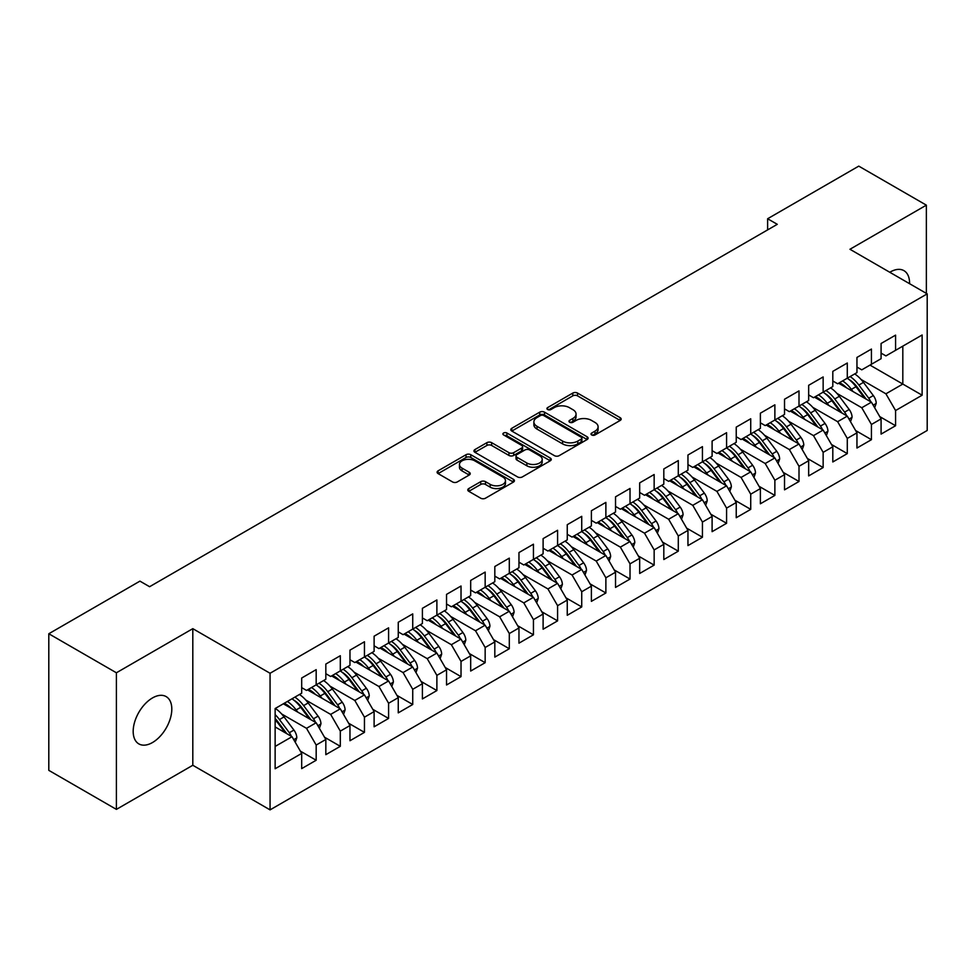 <?xml version="1.0" encoding="UTF-8"?>
<svg xmlns="http://www.w3.org/2000/svg" width="976" height="976" viewBox="0 0 976 976"><rect width="100%" height="100%" fill="white"/><g stroke="black" fill="none" stroke-linecap="round" stroke-linejoin="round"><path stroke-width="1.46" d="M591.7 434.967A2.342 1.354 0 0 0 595.018 434.967L620.187 420.436A3.355 1.94 0 0 0 621.175 419.07A3.355 1.94 0 0 0 620.187 417.691L577.536 393.072A3.355 1.94 0 0 0 572.802 393.072L547.621 407.602A2.342 1.354 0 0 0 546.938 408.566A2.342 1.354 0 0 0 547.621 409.517A2.342 1.354 0 0 0 550.94 409.517L554.197 407.639A10.724 6.185 0 0 1 569.362 407.639L572.912 409.688A10.724 6.185 0 0 1 576.06 414.068A10.724 6.185 0 0 1 572.912 418.448L569.655 420.327A2.342 1.354 0 0 0 568.971 421.29A2.342 1.354 0 0 0 569.655 422.242A2.342 1.354 0 0 0 572.973 422.242L576.23 420.363A10.724 6.185 0 0 1 591.395 420.363L594.957 422.413A10.724 6.185 0 0 1 598.093 426.793A10.724 6.185 0 0 1 594.957 431.172L591.7 433.051A2.342 1.354 0 0 0 591.005 434.015A2.342 1.354 0 0 0 591.7 434.967L591.7 433.051M152.488 742.541A27.316 15.775 120 0 0 170.336 718.482A27.316 15.775 120 0 0 166.14 696.596A27.316 15.775 120 0 0 152.488 697.938A27.316 15.775 120 0 0 134.651 722.008A27.316 15.775 120 0 0 138.836 743.895A27.316 15.775 120 0 0 152.488 742.541M909.571 283.699A27.316 15.775 120 0 0 903.922 270.645A27.316 15.775 120 0 0 890.258 271.999A27.316 15.775 120 0 0 889.783 272.28M468.773 488.561A3.355 1.94 0 0 0 467.785 489.94A3.355 1.94 0 0 0 468.773 491.306L480.741 498.211A3.355 1.94 0 0 0 485.475 498.211L513.437 482.071A3.355 1.94 0 0 0 514.425 480.704A3.355 1.94 0 0 0 513.437 479.326L470.786 454.706A3.355 1.94 0 0 0 466.04 454.706L438.078 470.847A3.355 1.94 0 0 0 437.102 472.213A3.355 1.94 0 0 0 438.078 473.58L452.535 481.937A3.355 1.94 0 0 0 457.28 481.937L469.249 475.019A3.355 1.94 0 0 0 470.225 473.653A3.355 1.94 0 0 0 469.249 472.286L462.075 468.151A8.967 5.173 0 0 1 459.452 464.491A8.967 5.173 0 0 1 464.979 459.708A8.967 5.173 0 0 1 474.751 460.831L502.835 477.044A8.967 5.173 0 0 1 505.458 480.704A8.967 5.173 0 0 1 499.919 485.487A8.967 5.173 0 0 1 490.159 484.364L485.475 481.656A3.355 1.94 0 0 0 480.741 481.656L468.773 488.561L468.773 491.306M116.4 672.781L116.4 809.385L192.809 765.269L192.809 628.666L116.4 672.781L48.8 633.753L139.934 581.135L149.596 586.71L777.274 224.321L767.624 218.746L767.624 229.897M192.809 628.666L270.059 673.269L927.2 293.874L927.2 430.477L270.059 809.873L270.059 673.269M926.358 293.386L926.358 205.155L849.95 249.27L927.2 293.874M926.358 205.155L858.758 166.127L767.624 218.746M554.429 455.658A3.355 1.94 0 0 0 559.175 455.658L587.137 439.517A3.355 1.94 0 0 0 588.113 438.151A3.355 1.94 0 0 0 587.137 436.784L544.486 412.153A3.355 1.94 0 0 0 539.74 412.153L511.778 428.305A3.355 1.94 0 0 0 510.802 429.672A3.355 1.94 0 0 0 511.778 431.038L554.429 455.658M504.543 435.479A2.342 1.354 0 0 1 506.922 435.808L506.922 433.015L550.281 458.061A3.355 1.94 0 0 1 551.269 459.428A3.355 1.94 0 0 1 550.281 460.794L522.319 476.935A3.355 1.94 0 0 1 517.585 476.935L474.934 452.315L486.902 445.459L486.902 442.665L474.934 449.57A3.355 1.94 0 0 0 473.946 450.949A3.355 1.94 0 0 0 474.934 452.315L474.934 449.57M486.902 445.459A3.355 1.94 0 0 1 491.636 445.459L491.636 442.665A3.355 1.94 0 0 0 486.902 442.665M491.636 442.665L508.935 452.657A3.355 1.94 0 0 0 513.669 452.657L521.611 448.069A3.355 1.94 0 0 0 522.599 446.703A3.355 1.94 0 0 0 521.611 445.337L503.604 434.93A2.342 1.354 0 0 1 502.921 433.978A2.342 1.354 0 0 1 504.36 432.722A2.342 1.354 0 0 1 506.922 433.015M869.982 365.097L902.812 384.056L902.812 346.138L922.125 334.988L895.578 350.323L895.578 335.134L881.084 343.491L881.084 358.692L871.434 364.268L871.434 349.066L856.952 357.436L856.952 372.625L847.29 378.2L847.29 363.011L832.809 371.368L832.809 386.569L823.146 392.145L823.146 376.943L808.665 385.313L808.665 400.502L799.002 406.077L799.002 390.888L784.521 399.245L784.521 414.446L774.871 420.022L774.871 404.82L760.377 413.19L760.377 428.379L750.727 433.954L750.727 418.765L736.233 427.122L736.233 442.323L726.583 447.899L726.583 432.697L712.102 441.067L712.102 456.256L702.439 461.831L702.439 446.642L687.958 454.999L687.958 470.188L678.296 475.763L678.296 460.574L663.814 468.944L663.814 484.133L654.152 489.708L654.152 474.519L639.67 482.876L639.67 498.065L630.02 503.64L630.02 488.451L615.527 496.821L615.527 512.01L605.876 517.585L605.876 502.396L591.383 510.753L591.383 525.942L581.733 531.517L581.733 516.328L567.251 524.698L567.251 539.887L557.589 545.462L557.589 530.261L543.107 538.63L543.107 553.819L533.445 559.394L533.445 544.205L518.964 552.562L518.964 567.764L509.301 573.339L509.301 558.138L494.82 566.507L494.82 581.696L485.157 587.271L485.157 572.082L470.676 580.439L470.676 595.641L461.026 601.216L461.026 586.015L446.532 594.384L446.532 609.573L436.882 615.148L436.882 599.959L422.401 608.316L422.401 623.518L412.738 629.093L412.738 613.892L398.257 622.261L398.257 637.45L388.594 643.025L388.594 627.836L374.113 636.193L374.113 651.395L364.451 656.97L364.451 641.769L349.969 650.138L349.969 665.327L340.307 670.902L340.307 655.713L325.825 664.07L325.825 679.272L316.175 684.847L316.175 669.646L301.682 678.015L301.682 693.204L275.134 708.539L275.134 768.746L301.682 753.423L292.031 736.697L275.134 726.937M922.125 334.988L922.125 395.207L895.578 410.542L885.915 393.816L861.052 379.457M879.766 416.606L895.578 425.731L895.578 410.542M895.578 425.731L881.084 434.1L881.084 418.899L871.434 424.475L861.771 407.748L836.908 393.389M855.623 430.538L871.434 439.676L871.434 424.475M871.434 439.676L856.952 448.033L856.952 432.844L847.29 438.419L837.64 421.693L812.764 407.334M831.479 444.483L847.29 453.608L847.29 438.419M847.29 453.608L832.809 461.965L832.809 446.776L823.146 452.352L813.496 435.625L788.62 421.266M807.335 458.415L823.146 467.541L823.146 452.352M823.146 467.541L808.665 475.91L808.665 460.721L799.002 466.296L789.352 449.57L764.476 435.211M783.191 472.36L799.002 481.485L799.002 466.296M799.002 481.485L784.521 489.842L784.521 474.653L774.871 480.229L765.208 463.502L740.333 449.143M759.047 486.292L774.871 495.418L774.871 480.229M774.871 495.418L760.377 503.787L760.377 488.598L750.727 494.173L741.065 477.447L716.201 463.088M734.916 500.237L750.727 509.362L750.727 494.173M750.727 509.362L736.233 517.719L736.233 502.53L726.583 508.106L716.921 491.379L692.057 477.02M710.772 514.169L726.583 523.295L726.583 508.106M726.583 523.295L712.102 531.664L712.102 516.475L702.439 522.05L692.777 505.324L667.913 490.965M686.628 528.114L702.439 537.239L702.439 522.05M702.439 537.239L687.958 545.596L687.958 530.407L678.296 535.983L668.645 519.256L643.77 504.897M662.484 542.046L678.296 551.172L678.296 535.983M678.296 551.172L663.814 559.541L663.814 544.34L654.152 549.915L644.502 533.189L619.626 518.842M638.341 555.978L654.152 565.116L654.152 549.915M654.152 565.116L639.67 573.473L639.67 558.284L630.02 563.86L620.358 547.133L595.482 532.774M614.197 569.923L630.02 579.049L630.02 563.86M630.02 579.049L615.527 587.418L615.527 572.217L605.876 577.792L596.214 561.066L571.35 546.706M590.065 583.855L605.876 592.993L605.876 577.792M605.876 592.993L591.383 601.35L591.383 586.161L581.733 591.737L572.07 575.01L547.207 560.651M565.921 597.8L581.733 606.926L581.733 591.737M581.733 606.926L567.251 615.295L567.251 600.094L557.589 605.669L547.926 588.943L523.063 574.583M541.778 611.732L557.589 620.87L557.589 605.669M557.589 620.87L543.107 629.227L543.107 614.038L533.445 619.614L523.795 602.887L498.919 588.528M517.634 625.677L533.445 634.803L533.445 619.614M533.445 634.803L518.964 643.172L518.964 627.971L509.301 633.546L499.651 616.82L474.775 602.46M493.49 639.609L509.301 648.747L509.301 633.546M509.301 648.747L494.82 657.104L494.82 641.915L485.157 647.491L475.507 630.764L450.631 616.405M469.346 653.554L485.157 662.68L485.157 647.491M485.157 662.68L470.676 671.049L470.676 655.848L461.026 661.423L451.363 644.697L426.5 630.337M445.215 667.486L461.026 676.624L461.026 661.423M461.026 676.624L446.532 684.981L446.532 669.792L436.882 675.368L427.22 658.641L402.356 644.282M421.071 681.431L436.882 690.557L436.882 675.368M436.882 690.557L422.401 698.926L422.401 683.725L412.738 689.3L403.076 672.574L378.212 658.214M396.927 695.363L412.738 704.489L412.738 689.3M412.738 704.489L398.257 712.858L398.257 697.669L388.594 703.245L378.944 686.518L354.068 672.159M372.783 709.308L388.594 718.434L388.594 703.245M388.594 718.434L374.113 726.791L374.113 711.602L364.451 717.177L354.8 700.451L329.925 686.091M348.639 723.24L364.451 732.366L364.451 717.177M364.451 732.366L349.969 740.735L349.969 725.546L340.307 731.122L330.657 714.395L305.781 700.036M324.496 737.185L340.307 746.311L340.307 731.122M340.307 746.311L325.825 754.668L325.825 739.479L316.175 745.054L306.513 728.328L281.649 713.968M300.364 751.117L316.175 760.243L316.175 745.054M316.175 760.243L301.682 768.612L301.682 753.423M301.682 687.629L306.513 690.422L316.175 684.847M275.134 746.445L292.031 736.697M325.825 673.696L330.657 676.478L340.307 670.902M306.513 728.328L316.175 722.752L283.333 703.794M325.825 739.479L316.175 722.752M349.969 659.752L354.8 662.545L364.451 656.97M330.657 714.395L340.307 708.82L307.477 689.861M349.969 725.546L340.307 708.82M374.113 645.819L378.944 648.601L388.594 643.025M354.8 700.451L364.451 694.875L331.62 675.917M374.113 711.602L364.451 694.875M398.257 631.875L403.076 634.668L412.738 629.093M378.944 686.518L388.594 680.943L355.764 661.984M398.257 697.669L388.594 680.943M422.401 617.942L427.22 620.724L436.882 615.148M403.076 672.574L412.738 666.998L379.908 648.04M422.401 683.725L412.738 666.998M446.532 603.998L451.363 606.791L461.026 601.216M427.22 658.641L436.882 653.066L404.052 634.107M446.532 669.792L436.882 653.066M470.676 590.065L475.507 592.847L485.157 587.271M451.363 644.697L461.026 639.121L428.183 620.163M470.676 655.848L461.026 639.121M494.82 576.121L499.651 578.914L509.301 573.339M475.507 630.764L485.157 625.189L452.327 606.23M494.82 641.915L485.157 625.189M518.964 562.188L523.795 564.97L533.445 559.394M499.651 616.82L509.301 611.244L476.471 592.298M518.964 627.971L509.301 611.244M543.107 548.244L547.926 551.037L557.589 545.462M523.795 602.887L533.445 597.312L500.615 578.353M543.107 614.038L533.445 597.312M567.251 534.311L572.07 537.093L581.733 531.517M547.926 588.943L557.589 583.367L524.759 564.421M567.251 600.094L557.589 583.367M591.383 520.367L596.214 523.16L605.876 517.585M572.07 575.01L581.733 569.435L548.902 550.476M591.383 586.161L581.733 569.435M615.527 506.434L620.358 509.216L630.02 503.64M596.214 561.066L605.876 555.49L573.034 536.544M615.527 572.217L605.876 555.49M639.67 492.49L644.502 495.283L654.152 489.708M620.358 547.133L630.02 541.558L597.178 522.599M639.67 558.284L630.02 541.558M663.814 478.557L668.645 481.339L678.296 475.763M644.502 533.189L654.152 527.613L621.322 508.667M663.814 544.34L654.152 527.613M687.958 464.613L692.777 467.406L702.439 461.831A26.12 15.079 60 0 1 711.126 470.347L719.763 481.863M668.645 519.256L678.296 513.681L645.465 494.722M687.958 530.407L678.296 513.681M712.102 450.68L716.921 453.474L726.583 447.899M692.777 505.324L702.439 499.749L669.609 480.79M712.102 516.475L702.439 499.749M736.233 436.748L741.065 439.529L750.727 433.954M716.921 491.379L726.583 485.804L693.753 466.845M736.233 502.53L726.583 485.804M760.377 422.803L765.208 425.597L774.871 420.022M741.065 477.447L750.727 471.872L717.885 452.913M760.377 488.598L750.727 471.872M784.521 408.871L789.352 411.652L799.002 406.077M765.208 463.502L774.871 457.927L742.028 438.968M784.521 474.653L774.871 457.927M808.665 394.926L813.496 397.72L823.146 392.145M789.352 449.57L799.002 443.995L766.172 425.036M808.665 460.721L799.002 443.995M832.809 380.994L837.64 383.775L847.29 378.2M813.496 435.625L823.146 430.05L790.316 411.091M832.809 446.776L823.146 430.05M856.952 367.049L861.771 369.843L871.434 364.268M837.64 421.693L847.29 416.118L814.46 397.159M856.952 432.844L847.29 416.118M881.084 353.117L885.915 355.898L895.578 350.323M861.771 407.748L871.434 402.173L838.604 383.214M881.084 418.899L871.434 402.173M48.8 633.753L48.8 770.357L116.4 809.385M192.809 765.269L270.059 809.873M885.915 393.816L902.812 384.056L922.125 395.207M592.639 435.296L594.957 433.966A10.724 6.185 0 0 0 598.093 429.586L598.093 426.793M576.06 414.068L576.06 416.862A10.724 6.185 0 0 1 572.912 421.242L570.594 422.571M620.15 420.461L577.536 395.853A3.355 1.94 0 0 0 572.802 395.853L548.561 409.859M587.088 439.542L544.486 414.946A3.355 1.94 0 0 0 539.74 414.946L511.827 431.063M581.208 439.115A2.342 1.354 0 0 0 581.903 438.151A2.342 1.354 0 0 0 581.208 437.199L543.766 415.581A2.342 1.354 0 0 0 540.448 415.581L537.02 417.557A10.724 6.185 0 0 0 533.872 421.937A10.724 6.185 0 0 0 537.02 426.317L562.603 441.091A10.724 6.185 0 0 0 577.78 441.091L581.208 439.115L581.208 441.896A2.342 1.354 0 0 0 581.903 440.945L581.903 438.151M533.872 421.937L533.872 424.731A10.724 6.185 0 0 0 537.02 429.098L537.02 426.317M581.208 441.896L577.78 443.885A10.724 6.185 0 0 1 562.603 443.885L537.02 429.098M491.636 445.459L508.935 455.438A3.355 1.94 0 0 0 513.669 455.438L521.611 450.863A3.355 1.94 0 0 0 522.599 449.485L522.599 446.703M506.922 435.808L550.244 460.818M526.881 463.014A8.967 5.173 0 0 0 536.654 464.137A8.967 5.173 0 0 0 542.192 459.354A8.967 5.173 0 0 0 539.569 455.694L529.675 449.985A3.355 1.94 0 0 0 524.929 449.985L516.987 454.572A3.355 1.94 0 0 0 516.011 455.938A3.355 1.94 0 0 0 516.987 457.305L526.881 463.014L526.881 465.808A8.967 5.173 0 0 0 536.654 466.931A8.967 5.173 0 0 0 542.192 462.148L542.192 459.354M516.011 455.938L516.011 458.72A3.355 1.94 0 0 0 516.987 460.086L516.987 457.305M526.881 465.808L516.987 460.086M505.458 480.704L505.458 483.486A8.967 5.173 0 0 1 499.919 488.268A8.967 5.173 0 0 1 490.159 487.146L485.475 484.45A3.355 1.94 0 0 0 480.741 484.45L468.809 491.331M459.452 464.491L459.452 467.272A8.967 5.173 0 0 0 462.075 470.932L462.075 468.151M469.2 475.044L462.075 470.932M513.388 482.095L470.786 457.488A3.355 1.94 0 0 0 466.04 457.488L438.126 473.616L438.078 470.847M874.655 407.761L876.216 403.259A9.052 5.222 -120 0 0 873.325 395.561L863.455 382.397A26.12 15.079 -120 0 0 854.72 373.906M853.036 391.547L851.389 389.363A26.12 15.079 -120 0 0 842.654 380.884M846.619 387.85A21.679 12.517 -120 0 0 839.458 382.726M870.738 401.77A9.052 5.222 -120 0 0 868.738 398.208L858.868 385.044A26.12 15.079 -120 0 0 850.133 376.565M848.827 379.371A21.679 12.517 60 0 1 857.148 387.069L866.2 399.16M847.241 378.237A26.12 15.079 60 0 1 855.976 386.716L864.614 398.232M850.511 421.693L852.072 417.203A9.052 5.222 -120 0 0 849.181 409.493L839.323 396.329A26.12 15.079 -120 0 0 830.576 387.85M828.892 405.491L827.245 403.295A26.12 15.079 -120 0 0 818.51 394.816M822.475 401.783A21.679 12.517 -120 0 0 815.314 396.659M846.595 415.715A9.052 5.222 -120 0 0 844.594 412.14L834.736 398.977A26.12 15.079 -120 0 0 825.989 390.498M824.683 393.304A21.679 12.517 60 0 1 833.004 401.014L842.056 413.092M823.097 392.169A26.12 15.079 60 0 1 831.833 400.648L840.47 412.177M826.367 435.638L827.929 431.136A9.052 5.222 -120 0 0 825.037 423.438L815.18 410.262A26.12 15.079 -120 0 0 806.432 401.783M804.749 419.424L803.102 417.24A26.12 15.079 -120 0 0 794.366 408.761M798.331 415.727A21.679 12.517 -120 0 0 791.17 410.603M822.451 429.647A9.052 5.222 -120 0 0 820.45 426.085L810.592 412.921A26.12 15.079 -120 0 0 801.845 404.442M800.54 407.248A21.679 12.517 60 0 1 808.872 414.946L817.912 427.037M798.954 406.114A26.12 15.079 60 0 1 807.689 414.593L816.326 426.109M802.235 449.57L803.785 445.08A9.052 5.222 -120 0 0 800.893 437.37L791.036 424.206A26.12 15.079 -120 0 0 782.301 415.727M780.605 433.368L778.958 431.172A26.12 15.079 -120 0 0 770.223 422.693M774.188 429.66A21.679 12.517 -120 0 0 767.038 424.536M798.307 443.592A9.052 5.222 -120 0 0 796.306 440.017L786.449 426.854A26.12 15.079 -120 0 0 777.713 418.375M776.396 421.181A21.679 12.517 60 0 1 784.728 428.891L793.781 440.969M774.81 420.046A26.12 15.079 60 0 1 783.545 428.525L792.183 440.054M778.092 463.515L779.641 459.013A9.052 5.222 -120 0 0 776.762 451.315L766.892 438.139A26.12 15.079 -120 0 0 758.157 429.66M756.461 447.301L754.826 445.117A26.12 15.079 -120 0 0 746.079 436.638M750.044 443.604A21.679 12.517 -120 0 0 742.895 438.48M774.163 457.524A9.052 5.222 -120 0 0 772.175 453.962L762.305 440.786A26.12 15.079 -120 0 0 753.57 432.307M752.252 435.113A21.679 12.517 60 0 1 760.585 442.823L769.637 454.914M750.666 433.991A26.12 15.079 60 0 1 759.413 442.47L768.039 453.986M753.948 477.447L755.497 472.957A9.052 5.222 -120 0 0 752.618 465.247L742.748 452.083A26.12 15.079 -120 0 0 734.013 443.604M732.317 461.245L730.682 459.049A26.12 15.079 -120 0 0 721.947 450.57M725.9 457.537A21.679 12.517 -120 0 0 718.751 452.413M750.019 471.469A9.052 5.222 -120 0 0 748.031 467.894L738.161 454.731A26.12 15.079 -120 0 0 729.426 446.252M728.108 449.058A21.679 12.517 60 0 1 736.441 456.768L745.493 468.846M726.534 447.923A26.12 15.079 60 0 1 735.27 456.402L743.895 467.931M729.804 491.392L731.366 486.89A9.052 5.222 -120 0 0 728.474 479.192L718.604 466.016A26.12 15.079 -120 0 0 709.869 457.537M708.186 475.178L706.539 472.994A26.12 15.079 -120 0 0 697.803 464.515M701.756 471.481A21.679 12.517 -120 0 0 694.607 466.357M725.888 485.401A9.052 5.222 -120 0 0 723.887 481.839L714.017 468.663A26.12 15.079 -120 0 0 705.282 460.184M703.977 462.99A21.679 12.517 60 0 1 712.297 470.7L721.349 482.791M705.66 505.324L707.222 500.834A9.052 5.222 -120 0 0 704.33 493.124L694.473 479.96A26.12 15.079 -120 0 0 685.725 471.481M684.042 489.122L682.395 486.926A26.12 15.079 -120 0 0 673.66 478.447M677.625 485.414A21.679 12.517 -120 0 0 670.463 480.29M701.744 499.334A9.052 5.222 -120 0 0 699.743 495.771L689.886 482.608A26.12 15.079 -120 0 0 681.138 474.129M679.833 476.935A21.679 12.517 60 0 1 688.153 484.645L697.206 496.723M678.247 475.8A26.12 15.079 60 0 1 686.982 484.279L695.62 495.808M681.516 519.269L683.078 514.767A9.052 5.222 -120 0 0 680.187 507.069L670.329 493.893A26.12 15.079 -120 0 0 661.582 485.414M659.898 503.055L658.251 500.871A26.12 15.079 -120 0 0 649.516 492.392M653.481 499.346A21.679 12.517 -120 0 0 646.319 494.234M677.6 513.278A9.052 5.222 -120 0 0 675.599 509.716L665.742 496.54A26.12 15.079 -120 0 0 656.994 488.061M655.689 490.867A21.679 12.517 60 0 1 664.022 498.577L673.062 510.655M654.103 489.732A26.12 15.079 60 0 1 662.838 498.211L671.476 509.74M657.385 533.201L658.934 528.711A9.052 5.222 -120 0 0 656.043 521.001L646.185 507.837A26.12 15.079 -120 0 0 637.45 499.358M635.754 516.999L634.107 514.803A26.12 15.079 -120 0 0 625.372 506.324M629.337 513.291A21.679 12.517 -120 0 0 622.188 508.167M653.456 527.211A9.052 5.222 -120 0 0 651.456 523.648L641.598 510.485A26.12 15.079 -120 0 0 632.863 502.006M631.545 504.812A21.679 12.517 60 0 1 639.878 512.522L648.93 524.6M629.959 503.677A26.12 15.079 60 0 1 638.694 512.156L647.332 523.685M633.241 547.146L634.79 542.644A9.052 5.222 -120 0 0 631.911 534.946L622.041 521.77A26.12 15.079 -120 0 0 613.306 513.291M611.61 530.932L609.976 528.736A26.12 15.079 -120 0 0 601.228 520.257M605.193 527.223A21.679 12.517 -120 0 0 598.044 522.111M629.313 541.155A9.052 5.222 -120 0 0 627.324 537.593L617.454 524.417A26.12 15.079 -120 0 0 608.719 515.938M607.401 518.744A21.679 12.517 60 0 1 615.734 526.454L624.786 538.532M605.815 517.609A26.12 15.079 60 0 1 614.563 526.088L623.188 537.617M609.097 561.078L610.647 556.588A9.052 5.222 -120 0 0 607.767 548.878L597.898 535.714A26.12 15.079 -120 0 0 589.162 527.235M587.467 544.876L585.832 542.68A26.12 15.079 -120 0 0 577.097 534.201M581.049 541.168A21.679 12.517 -120 0 0 573.9 536.044M605.169 555.088A9.052 5.222 -120 0 0 603.18 551.525L593.31 538.362A26.12 15.079 -120 0 0 584.575 529.883M583.258 532.689A21.679 12.517 60 0 1 591.59 540.399L600.643 552.477M581.672 531.554A26.12 15.079 60 0 1 590.419 540.033L599.044 551.562M584.953 575.01L586.515 570.521A9.052 5.222 -120 0 0 583.624 562.81L573.754 549.647A26.12 15.079 -120 0 0 565.019 541.168M563.335 558.809L561.688 556.613A26.12 15.079 -120 0 0 552.953 548.134M556.906 555.1A21.679 12.517 -120 0 0 549.756 549.976M581.037 569.032A9.052 5.222 -120 0 0 579.036 565.47L569.167 552.294A26.12 15.079 -120 0 0 560.431 543.815M559.126 546.621A21.679 12.517 60 0 1 567.446 554.331L576.499 566.409M557.54 545.486A26.12 15.079 60 0 1 566.275 553.965L574.913 565.494M560.81 588.955L562.371 584.453A9.052 5.222 -120 0 0 559.48 576.755L549.622 563.591A26.12 15.079 -120 0 0 540.875 555.112M539.191 572.753L537.544 570.557A26.12 15.079 -120 0 0 528.809 562.078M532.774 569.045A21.679 12.517 -120 0 0 525.613 563.921M556.893 582.965A9.052 5.222 -120 0 0 554.893 579.402L545.035 566.239A26.12 15.079 -120 0 0 536.288 557.76M534.982 560.566A21.679 12.517 60 0 1 543.303 568.276L552.355 580.354M533.396 559.431A26.12 15.079 60 0 1 542.131 567.91L550.769 579.439M536.666 602.887L538.227 598.398A9.052 5.222 -120 0 0 535.336 590.687L525.478 577.524A26.12 15.079 -120 0 0 516.731 569.045M515.047 586.686L513.4 584.49A26.12 15.079 -120 0 0 504.665 576.011M508.63 582.977A21.679 12.517 -120 0 0 501.469 577.853M532.75 596.909A9.052 5.222 -120 0 0 530.749 593.347L520.891 580.171A26.12 15.079 -120 0 0 512.144 571.692M510.838 574.498A21.679 12.517 60 0 1 519.171 582.208L528.211 594.286M509.252 573.363A26.12 15.079 60 0 1 517.988 581.842L526.625 593.371M512.534 616.832L514.084 612.33A9.052 5.222 -120 0 0 511.192 604.632L501.335 591.468A26.12 15.079 -120 0 0 492.599 582.989M490.904 600.63L489.257 598.434A26.12 15.079 -120 0 0 480.521 589.955M484.486 596.922A21.679 12.517 -120 0 0 477.337 591.798M508.606 610.842A9.052 5.222 -120 0 0 506.605 607.279L496.747 594.116A26.12 15.079 -120 0 0 488.012 585.637M486.695 588.443A21.679 12.517 60 0 1 495.027 596.153L504.08 608.231M485.109 587.308A26.12 15.079 60 0 1 493.844 595.787L502.481 607.304M488.39 630.764L489.94 626.275A9.052 5.222 -120 0 0 487.061 618.564L477.191 605.401A26.12 15.079 -120 0 0 468.456 596.922M466.76 614.563L465.125 612.367A26.12 15.079 -120 0 0 456.378 603.888M460.343 610.854A21.679 12.517 -120 0 0 453.193 605.73M484.462 624.786A9.052 5.222 -120 0 0 482.473 621.212L472.604 608.048A26.12 15.079 -120 0 0 463.868 599.569M462.551 602.375A21.679 12.517 60 0 1 470.883 610.085L479.936 622.163M460.965 601.24A26.12 15.079 60 0 1 469.712 609.719L478.338 621.248M464.247 644.709L465.796 640.207A9.052 5.222 -120 0 0 462.917 632.509L453.047 619.345A26.12 15.079 -120 0 0 444.312 610.866M442.616 628.495L440.981 626.311A26.12 15.079 -120 0 0 432.234 617.832M436.199 624.799A21.679 12.517 -120 0 0 429.05 619.675M460.318 638.719A9.052 5.222 -120 0 0 458.33 635.156L448.46 621.993A26.12 15.079 -120 0 0 439.725 613.514M438.407 616.32A21.679 12.517 60 0 1 446.74 624.018L455.792 636.108M436.821 615.185A26.12 15.079 60 0 1 445.568 623.664L454.194 635.181M440.103 658.641L441.664 654.152A9.052 5.222 -120 0 0 438.773 646.441L428.903 633.278A26.12 15.079 -120 0 0 420.168 624.799M418.484 642.44L416.837 640.244A26.12 15.079 -120 0 0 408.102 631.765M412.055 638.731A21.679 12.517 -120 0 0 404.906 633.607M436.174 652.663A9.052 5.222 -120 0 0 434.186 649.089L424.316 635.925A26.12 15.079 -120 0 0 415.581 627.446M414.275 630.252A21.679 12.517 60 0 1 422.596 637.962L431.648 650.04M412.689 629.117A26.12 15.079 60 0 1 421.425 637.596L430.062 649.125M415.959 672.586L417.521 668.084A9.052 5.222 -120 0 0 414.629 660.386L404.759 647.21A26.12 15.079 -120 0 0 396.024 638.731M394.341 656.372L392.694 654.188A26.12 15.079 -120 0 0 383.958 645.709M387.923 652.676A21.679 12.517 -120 0 0 380.762 647.552M412.043 666.596A9.052 5.222 -120 0 0 410.042 663.033L400.184 649.87A26.12 15.079 -120 0 0 391.437 641.391M390.132 644.197A21.679 12.517 60 0 1 398.452 651.895L407.504 663.985M388.546 643.062A26.12 15.079 60 0 1 397.281 651.541L405.918 663.058M391.815 686.518L393.377 682.029A9.052 5.222 -120 0 0 390.485 674.318L380.628 661.155A26.12 15.079 -120 0 0 371.88 652.676M370.197 670.317L368.55 668.121A26.12 15.079 -120 0 0 359.815 659.642M363.78 666.608A21.679 12.517 -120 0 0 356.618 661.484M387.899 680.54A9.052 5.222 -120 0 0 385.898 676.966L376.041 663.802A26.12 15.079 -120 0 0 367.293 655.323M365.988 658.129A21.679 12.517 60 0 1 374.32 665.839L383.361 677.917M364.402 656.994A26.12 15.079 60 0 1 373.137 665.473L381.775 677.002M367.671 700.463L369.233 695.961A9.052 5.222 -120 0 0 366.342 688.263L356.484 675.087A26.12 15.079 -120 0 0 347.749 666.608M346.053 684.249L344.406 682.065A26.12 15.079 -120 0 0 335.671 673.586M339.636 680.553A21.679 12.517 -120 0 0 332.487 675.429M363.755 694.473A9.052 5.222 -120 0 0 361.754 690.91L351.897 677.734A26.12 15.079 -120 0 0 343.162 669.255M341.844 672.074A21.679 12.517 60 0 1 350.177 679.772L359.229 691.862M340.258 670.939A26.12 15.079 60 0 1 348.993 679.418L357.631 690.935M343.54 714.395L345.089 709.906A9.052 5.222 -120 0 0 342.21 702.195L332.34 689.032A26.12 15.079 -120 0 0 323.605 680.553M321.909 698.194L320.274 695.998A26.12 15.079 -120 0 0 311.527 687.519M315.492 694.485A21.679 12.517 -120 0 0 308.343 689.361M339.611 708.417A9.052 5.222 -120 0 0 337.623 704.843L327.753 691.679A26.12 15.079 -120 0 0 319.018 683.2M317.7 686.006A21.679 12.517 60 0 1 326.033 693.716L335.085 705.794M316.114 684.871A26.12 15.079 60 0 1 324.862 693.35L333.487 704.879M319.396 728.34L320.945 723.838A9.052 5.222 -120 0 0 318.066 716.14L308.196 702.964A26.12 15.079 -120 0 0 299.461 694.485M297.765 712.126L296.131 709.942A26.12 15.079 -120 0 0 287.383 701.463M291.348 708.43A21.679 12.517 -120 0 0 284.199 703.306M315.468 722.35A9.052 5.222 -120 0 0 313.479 718.787L303.609 705.611A26.12 15.079 -120 0 0 294.874 697.132M293.556 699.938A21.679 12.517 60 0 1 301.889 707.649L310.941 719.739M291.97 698.816A26.12 15.079 60 0 1 300.718 707.295L309.343 718.812M295.252 742.272L296.814 737.783A9.052 5.222 -120 0 0 293.922 730.072L284.053 716.909A26.12 15.079 -120 0 0 275.317 708.43M291.324 736.282A9.052 5.222 -120 0 0 289.335 732.72L279.465 719.556A26.12 15.079 -120 0 0 275.134 714.627M275.134 718.495A21.679 12.517 60 0 1 277.745 721.593L286.798 733.671M275.134 719.41A26.12 15.079 60 0 1 276.574 721.227L285.212 732.756M594.957 433.966L594.957 431.172M569.655 422.242L569.655 420.327M572.912 421.242L572.912 418.448M547.621 409.517L547.621 407.602M572.802 395.853L572.802 393.072M577.536 395.853L577.536 393.072M620.187 420.436L620.187 417.691M511.778 431.038L511.778 428.305M539.74 414.946L539.74 412.153M544.486 414.946L544.486 412.153M587.137 439.517L587.137 436.784M562.603 443.885L562.603 441.091M577.78 443.885L577.78 441.091M508.935 455.438L508.935 452.657M513.669 455.438L513.669 452.657M521.611 450.863L521.611 448.069M550.281 460.794L550.281 458.061M480.741 484.45L480.741 481.656M485.475 484.45L485.475 481.656M490.159 487.146L490.159 484.364M469.249 475.019L469.249 472.286M466.04 457.488L466.04 454.706M470.786 457.488L470.786 454.706M513.437 482.071L513.437 479.326M873.154 405.162L876.155 403.442M858.868 385.044L863.455 382.397M851.389 389.363L855.976 386.716M868.738 398.208L873.325 395.561M849.022 419.107L852.011 417.374M834.736 398.977L839.323 396.329M827.245 403.295L831.833 400.648M844.594 412.14L849.181 409.493M824.879 433.039L827.868 431.319M810.592 412.921L815.18 410.262M803.102 417.24L807.689 414.593M820.45 426.085L825.037 423.438M800.735 446.984L803.724 445.251M786.449 426.854L791.036 424.206M778.958 431.172L783.545 428.525M796.306 440.017L800.893 437.37M776.591 460.916L779.58 459.196M762.305 440.786L766.892 438.139M754.826 445.117L759.413 442.47M772.175 453.962L776.762 451.315M752.447 474.861L755.448 473.128M738.161 454.731L742.748 452.083M730.682 459.049L735.27 456.402M748.031 467.894L752.618 465.247M728.303 488.793L731.305 487.061M714.017 468.663L718.604 466.016M706.539 472.994L711.126 470.347M723.887 481.839L728.474 479.192M704.172 502.738L707.161 501.005M689.886 482.608L694.473 479.96M682.395 486.926L686.982 484.279M699.743 495.771L704.33 493.124M680.028 516.67L683.017 514.938M665.742 496.54L670.329 493.893M658.251 500.871L662.838 498.211M675.599 509.716L680.187 507.069M655.884 530.615L658.873 528.882M641.598 510.485L646.185 507.837M634.107 514.803L638.694 512.156M651.456 523.648L656.043 521.001M631.74 544.547L634.729 542.815M617.454 524.417L622.041 521.77M609.976 528.736L614.563 526.088M627.324 537.593L631.911 534.946M607.597 558.492L610.598 556.759M593.31 538.362L597.898 535.714M585.832 542.68L590.419 540.033M603.18 551.525L607.767 548.878M583.453 572.424L586.454 570.692M569.167 552.294L573.754 549.647M561.688 556.613L566.275 553.965M579.036 565.47L583.624 562.81M559.309 586.356L562.31 584.636M545.035 566.239L549.622 563.591M537.544 570.557L542.131 567.91M554.893 579.402L559.48 576.755M535.177 600.301L538.166 598.569M520.891 580.171L525.478 577.524M513.4 584.49L517.988 581.842M530.749 593.347L535.336 590.687M511.034 614.233L514.023 612.513M496.747 594.116L501.335 591.468M489.257 598.434L493.844 595.787M506.605 607.279L511.192 604.632M486.89 628.178L489.879 626.446M472.604 608.048L477.191 605.401M465.125 612.367L469.712 609.719M482.473 621.212L487.061 618.564M462.746 642.11L465.747 640.39M448.46 621.993L453.047 619.345M440.981 626.311L445.568 623.664M458.33 635.156L462.917 632.509M438.602 656.055L441.603 654.323M424.316 635.925L428.903 633.278M416.837 640.244L421.425 637.596M434.186 649.089L438.773 646.441M414.458 669.987L417.46 668.267M400.184 649.87L404.759 647.21M392.694 654.188L397.281 651.541M410.042 663.033L414.629 660.386M390.327 683.932L393.316 682.2M376.041 663.802L380.628 661.155M368.55 668.121L373.137 665.473M385.898 676.966L390.485 674.318M366.183 697.864L369.172 696.144M351.897 677.734L356.484 675.087M344.406 682.065L348.993 679.418M361.754 690.91L366.342 688.263M342.039 711.809L345.028 710.077M327.753 691.679L332.34 689.032M320.274 695.998L324.862 693.35M337.623 704.843L342.21 702.195M317.895 725.741L320.884 724.021M303.609 705.611L308.196 702.964M296.131 709.942L300.718 707.295M313.479 718.787L318.066 716.14M293.752 739.686L296.753 737.954M279.465 719.556L284.053 716.909M275.134 722.057L276.574 721.227M289.335 732.72L293.922 730.072"/></g></svg>

